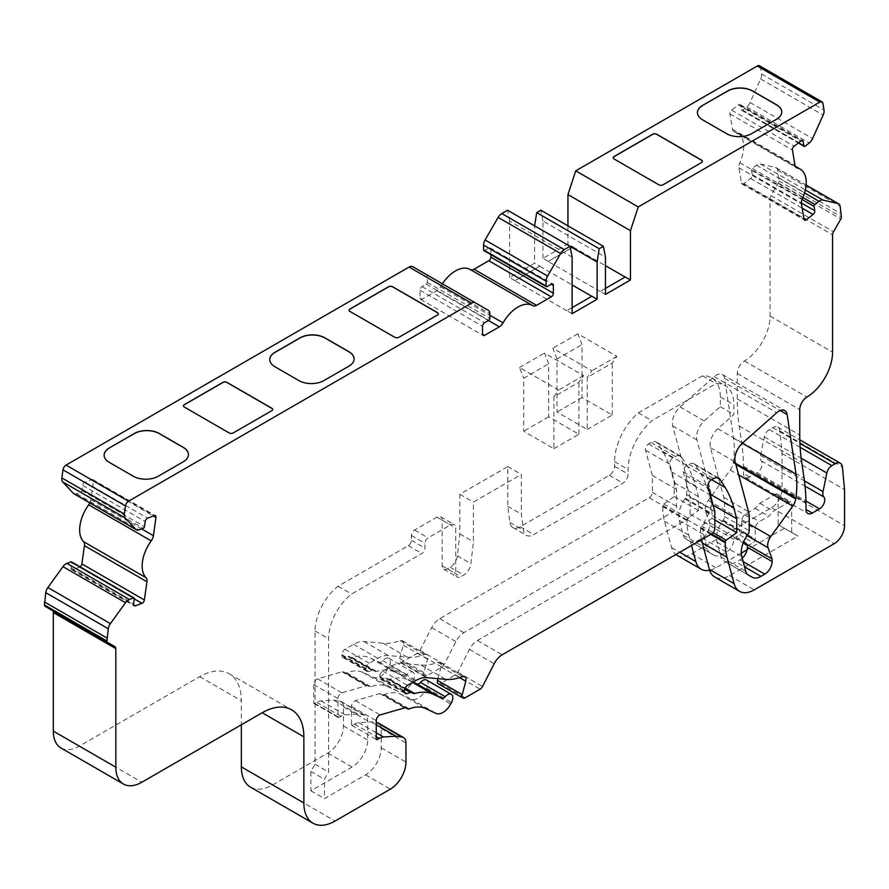 <?xml version="1.0" encoding="UTF-8"?>
<svg xmlns="http://www.w3.org/2000/svg" width="889" height="889" viewBox="0 0 889 889"><rect width="100%" height="100%" fill="white"/><g stroke="black" fill="none" stroke-linecap="round" stroke-linejoin="round"><path stroke-width="0.67" stroke-dasharray="4.45 3.33" d="M548.157 261.344L542.946 258.332L567.949 243.897L573.161 246.909L548.157 261.466L573.161 246.909M605.453 288.403L600.253 291.414L605.453 294.426M514.82 280.591L509.608 277.579L534.611 263.144L539.823 266.155L514.82 280.713L539.823 266.155M572.116 307.661L566.915 310.661L572.116 313.673M570.038 246.309L534.611 225.85L534.611 263.144M539.823 266.278L572.116 284.924M591.918 296.348L566.915 310.661M566.915 310.783L514.82 280.713M509.608 277.579L509.608 221.039L572.116 257.132M573.161 247.031L605.453 265.678M567.949 225.85L567.949 243.897M625.256 277.101L600.253 291.414M600.253 291.536L548.157 261.466M542.946 258.332L542.946 221.039L605.453 257.132M676.996 555.236A29.47 17.013 120 0 0 691.72 553.78L771.63 507.652A14.735 8.501 120 0 0 782.042 489.606L782.042 453.523L779.92 431.021A10.312 5.956 120 0 0 777.819 427.142A10.312 5.956 120 0 0 772.663 427.653L769.374 429.554A7.368 4.256 120 0 0 764.34 436.921L760.528 455.524A8.834 5.101 120 0 0 761.373 460.913A7.368 4.256 -60 0 1 761.629 466.936A7.368 4.256 -60 0 1 757.039 472.77L749.749 476.971A8.834 5.101 -60 0 1 745.326 477.415A8.834 5.101 -60 0 1 743.493 473.37L743.493 466.581A4.423 2.556 -60 0 1 743.471 466.225A220.994 127.594 120 0 0 741.57 442.155L739.17 426.02A220.994 127.594 -60 0 1 737.248 398.905L737.248 373.513A10.312 5.956 -60 0 1 744.426 360.956A36.838 21.269 120 0 0 770.063 316.084L770.063 198.736A4.423 2.556 -60 0 1 770.974 195.658L778.308 182.967A2.945 1.7 120 0 0 778.92 180.912L777.619 170.121A7.368 4.256 120 0 0 776.164 167.743A7.368 4.256 120 0 0 775.475 167.476L760.384 163.987A7.368 4.256 120 0 0 756.495 165.232L752.394 168.443A1.478 0.856 120 0 0 751.549 170.321L752.272 174.644A2.945 1.7 -60 0 1 750.583 178.411L743.915 183.623A2.945 1.7 -60 0 1 742.071 184.012A2.945 1.7 -60 0 1 741.493 183.056L738.937 167.777A7.368 4.256 -60 0 1 739.826 162.72A29.47 17.013 120 0 0 737.614 132.983A29.47 17.013 120 0 0 734.658 131.861A7.368 4.256 -60 0 1 733.925 131.583A7.368 4.256 -60 0 1 732.48 129.205L729.913 113.925A2.945 1.7 -60 0 1 731.614 110.158L738.281 104.958A2.945 1.7 -60 0 1 740.115 104.558A2.945 1.7 -60 0 1 740.693 105.513L741.415 109.836A1.478 0.856 120 0 0 741.704 110.303A1.478 0.856 120 0 0 742.626 110.114L746.727 106.902A7.368 4.256 120 0 0 750.094 102.491L760.651 78.977A7.368 4.256 120 0 0 761.517 73.987L760.384 67.22A4.423 2.556 120 0 0 759.517 65.786M250.509 787.121A44.194 25.514 120 0 0 272.601 784.931L327.819 753.05A22.103 12.757 120 0 0 343.443 725.991L343.443 706.866A11.79 6.801 120 0 0 341.009 701.465A11.79 6.801 120 0 0 339.531 700.965L333.553 700.099L320.985 700.899A14.735 8.501 120 0 0 316.751 702.299L314.795 703.432A1.478 0.856 -60 0 1 314.061 703.499A1.478 0.856 -60 0 1 313.75 702.832L313.75 684.597A4.423 2.556 -60 0 1 317.64 678.852L342.087 671.773A4.423 2.556 -60 0 1 343.543 671.884L345.054 672.762A4.423 2.556 120 0 0 346.777 672.784A44.194 25.514 -60 0 1 362.801 672.362L373.469 677.296A14.735 8.501 120 0 0 388.182 667.906L388.993 666.406A7.368 4.256 120 0 0 388.804 658.238A7.368 4.256 120 0 0 382.737 660.638A4.423 2.556 -60 0 1 379.225 662.149L370.469 658.093A60.408 34.871 120 0 0 352.188 657.438A4.423 2.556 -60 0 1 350.733 657.327L349.399 656.549A4.423 2.556 120 0 0 347.943 656.438L344.254 657.504A4.423 2.556 -60 0 1 342.798 657.393A4.423 2.556 -60 0 1 341.887 655.371L341.887 654.715A4.423 2.556 -60 0 1 345.01 649.292L353.589 644.336A29.47 17.013 -60 0 1 364.012 641.547L383.181 643.258A73.665 42.528 120 0 0 400.106 640.613A5.89 3.4 -60 0 1 402.328 640.669A5.89 3.4 -60 0 1 403.295 645.158L399.717 658.582A4.423 2.556 120 0 0 400.439 661.949A4.423 2.556 120 0 0 402.65 661.727L417.619 653.082A4.423 2.556 120 0 0 420.019 650.415L431.687 627.612A14.735 8.501 -60 0 1 439.677 618.7L649.214 497.729A4.423 2.556 120 0 0 652.337 492.317L652.337 475.471L645.581 450.234A4.423 2.556 -60 0 1 648.592 443.944L651.092 442.511A10.312 5.956 -60 0 1 656.249 442A10.312 5.956 -60 0 1 657.527 443.255L662.638 451.401A147.33 85.066 -60 0 1 671.284 471.759L674.218 482.694L674.218 496.529L663.672 504.119A1.478 0.856 120 0 0 662.761 505.841L662.761 506.652A73.665 42.528 120 0 0 664.528 521.187L671.595 547.568A29.47 17.013 120 0 0 675.896 554.503M60.93 747.96A36.838 21.269 120 0 0 79.354 746.138L199.681 676.662A58.93 34.026 -60 0 1 229.14 673.751A58.93 34.026 -60 0 1 241.352 700.721L241.352 724.779M45.061 606.298L52.384 610.532M80.143 566.849A2.945 1.7 -60 0 1 79.454 567.238L72.787 569.727A2.945 1.7 -60 0 1 71.676 569.705A2.945 1.7 -60 0 1 71.098 567.915L71.82 562.759A1.478 0.856 120 0 0 71.531 561.87M73.865 493.706A7.368 4.256 120 0 0 76.643 493.773L80.743 492.239A1.478 0.856 120 0 0 81.955 490.572L82.677 485.416A2.945 1.7 -60 0 1 85.088 482.071L91.756 479.571A2.945 1.7 -60 0 1 92.867 479.604A2.945 1.7 -60 0 1 93.445 481.382L90.889 499.618A7.368 4.256 -60 0 1 89.833 502.93M442.389 283.791A29.47 17.013 120 0 0 440.555 286.769A7.368 4.256 -60 0 1 436.843 290.725L422.097 299.237A2.945 1.7 -60 0 1 420.63 299.382A2.945 1.7 -60 0 1 420.019 298.026L420.019 290.214A2.945 1.7 -60 0 1 422.097 286.602L426.264 284.202A1.478 0.856 120 0 0 427.309 282.391L427.309 277.579A7.368 4.256 120 0 0 425.787 274.201L412.763 266.689M470.437 269.656A7.368 4.256 -60 0 1 470.359 269.611A7.368 4.256 -60 0 1 470.314 269.589L532.533 305.505M483.872 250.587A1.478 0.856 120 0 0 484.605 250.52L488.772 248.109A2.945 1.7 -60 0 1 490.25 247.964A2.945 1.7 -60 0 1 490.861 249.309L490.861 254.621M509.608 221.039L507.53 210.215M542.946 221.039L540.868 210.215M724.635 378.425A11.79 6.801 120 0 0 722.29 374.48A11.79 6.801 120 0 0 714.245 376.636L680.074 406.94A14.735 8.501 120 0 0 672.706 425.92L686.008 475.571A29.47 17.013 -60 0 1 686.719 481.382L686.719 494.64A4.423 2.556 -60 0 1 685.386 498.373L684.986 498.929A20.625 11.913 120 0 0 679.263 520.387L683.208 535.134A14.735 8.501 120 0 0 685.908 538.967L689.653 541.123A17.68 10.212 120 0 0 698.487 540.256L702.288 538.056A10.312 5.956 120 0 0 709.578 525.432L709.578 522.821L705.555 511.664A10.312 5.956 -60 0 1 708.277 500.463L730.236 470.025A10.312 5.956 120 0 0 733.236 462.858L733.347 462.047A88.4 51.04 120 0 0 733.525 438.121L724.635 378.425L780.209 410.518M743.493 466.581L806.001 502.674M691.52 545.479L688.753 535.178A73.665 42.528 -60 0 1 686.975 520.632L686.975 519.821A1.478 0.856 -60 0 1 687.897 518.098L698.443 510.519L698.443 496.673L695.509 485.738A147.33 85.066 120 0 0 686.864 465.392L681.752 457.246A10.312 5.956 120 0 0 680.474 455.979A10.312 5.956 120 0 0 675.318 456.49L672.817 457.935A4.423 2.556 120 0 0 669.795 464.225L676.562 489.45L676.562 506.297A4.423 2.556 -60 0 1 673.44 511.708L463.891 632.69A14.735 8.501 -60 0 0 455.913 641.591L444.233 664.405A4.423 2.556 -60 0 1 441.844 667.072L426.876 675.718A4.423 2.556 -60 0 1 424.664 675.929A4.423 2.556 -60 0 1 423.942 672.562L427.52 659.149A5.89 3.4 120 0 0 426.553 654.66A5.89 3.4 120 0 0 424.331 654.604A73.665 42.528 -60 0 1 407.395 657.249L388.237 655.537A29.47 17.013 120 0 0 377.814 658.327L369.235 663.283A4.423 2.556 120 0 0 366.101 668.695L366.101 669.361A4.423 2.556 120 0 0 367.024 671.384A4.423 2.556 120 0 0 368.479 671.495L372.158 670.428A4.423 2.556 -60 0 1 373.613 670.539L374.958 671.306A4.423 2.556 120 0 0 376.414 671.417A60.408 34.871 -60 0 1 394.683 672.084L403.439 676.129A4.423 2.556 120 0 0 406.962 674.629A7.368 4.256 -60 0 1 413.018 672.228A7.368 4.256 -60 0 1 413.207 680.396L412.407 681.896A14.735 8.501 -60 0 1 397.694 691.275L387.015 686.341A44.194 25.514 120 0 0 371.002 686.764A4.423 2.556 -60 0 1 369.279 686.741L367.757 685.864A4.423 2.556 120 0 0 366.301 685.752L341.854 692.831A4.423 2.556 120 0 0 337.976 698.576L337.976 716.812A1.478 0.856 120 0 0 338.287 717.49A1.478 0.856 120 0 0 339.02 717.412L340.976 716.29A14.735 8.501 -60 0 1 345.21 714.878L357.767 714.089L363.745 714.945A11.79 6.801 -60 0 1 365.223 715.456A11.79 6.801 -60 0 1 367.668 720.846L367.668 739.97A22.103 12.757 -60 0 1 352.044 767.04L310.894 790.799L310.894 771.43L315.062 764.207L315.062 630.957A39.038 22.536 -60 0 1 338.053 586.251L408.295 545.69A4.423 2.556 120 0 0 411.418 540.279L411.418 535.467A4.423 2.556 -60 0 1 414.552 530.055L436.944 517.12A7.368 4.256 -60 0 1 440.633 516.753A7.368 4.256 -60 0 1 442.155 520.132L442.155 565.837A7.368 4.256 120 0 0 443.678 569.216A7.368 4.256 120 0 0 447.367 568.849L450.156 567.238A10.312 5.956 120 0 0 457.379 555.814L459.869 533.967L459.869 494.262L507.786 466.603L507.786 506.297L509.897 522.388A14.735 8.501 120 0 0 512.842 527.521A14.735 8.501 120 0 0 520.209 526.788L609.365 475.315A7.368 4.256 120 0 0 614.577 466.303L614.577 461.635A44.194 25.514 -60 0 1 638.346 412.874L702.488 375.847A41.994 24.247 -60 0 1 711.622 377.758A41.994 24.247 -60 0 1 720.312 396.983L720.312 406.718L704.288 420.919A14.735 8.501 120 0 0 696.932 439.911L710.233 489.55A29.47 17.013 -60 0 1 710.944 495.373L710.944 508.63A4.423 2.556 -60 0 1 709.611 512.353L709.2 512.909A20.625 11.913 120 0 0 703.477 534.367L707.433 549.113A14.735 8.501 120 0 0 710.133 552.958L713.867 555.114A17.68 10.212 120 0 0 722.713 554.236L726.502 552.047A10.312 5.956 120 0 0 733.803 539.412L733.803 537.678A7.368 4.256 120 0 0 735.948 536.978L739.592 534.867A2.945 1.7 120 0 0 741.67 531.255L741.67 521.032A5.89 3.4 -60 0 1 745.838 513.82L755.217 508.408L759.895 503.296L775.53 494.273A3.678 2.122 -60 0 1 777.375 494.084A3.678 2.122 -60 0 1 778.131 495.773L778.131 524.643L797.933 536.067L729.491 575.583A29.47 17.013 -60 0 1 714.756 577.039M741.282 553.136L715.945 567.771A29.47 17.013 -60 0 1 709.633 570.282M778.131 524.643L784.387 528.255L747.038 549.813M701.543 539.69A73.665 42.528 -60 0 1 700.521 528.455L700.521 527.644A1.478 0.856 -60 0 1 701.432 525.921L711.978 518.331L711.978 504.496L709.055 493.562A147.33 85.066 120 0 0 700.41 473.215L695.298 465.058A10.312 5.956 120 0 0 694.009 463.802A10.312 5.956 120 0 0 688.853 464.314L686.364 465.758A4.423 2.556 120 0 0 683.341 472.037L690.108 497.273L690.108 514.12A4.423 2.556 -60 0 1 686.975 519.532L477.437 640.502A14.735 8.501 -60 0 0 469.459 649.414L457.779 672.217A4.423 2.556 -60 0 1 455.39 674.895L440.422 683.53A4.423 2.556 -60 0 1 438.21 683.752M437.944 678.663L441.066 666.961A5.89 3.4 120 0 0 440.088 662.472A5.89 3.4 120 0 0 437.877 662.416A73.665 42.528 -60 0 1 420.942 665.061L401.772 663.35A29.47 17.013 120 0 0 391.36 666.15L382.77 671.106A4.423 2.556 120 0 0 379.647 676.518L379.647 677.174A4.423 2.556 120 0 0 380.559 679.196A4.423 2.556 120 0 0 382.014 679.307L385.704 678.24A4.423 2.556 -60 0 1 387.159 678.351L388.504 679.129A4.423 2.556 120 0 0 389.96 679.24A60.408 34.871 -60 0 1 408.229 679.896L413.107 682.152M426.564 680.041A7.368 4.256 -60 0 1 426.753 688.219L425.953 689.708A14.735 8.501 -60 0 1 411.24 699.098L400.561 694.165A44.194 25.514 120 0 0 384.548 694.587A4.423 2.556 -60 0 1 382.826 694.565L381.303 693.687A4.423 2.556 120 0 0 379.847 693.576L355.4 700.654A4.423 2.556 120 0 0 351.522 706.399L351.522 724.635A1.478 0.856 120 0 0 351.822 725.313A1.478 0.856 120 0 0 352.566 725.235L354.511 724.113A14.735 8.501 -60 0 1 358.756 722.701L371.313 721.901L376.258 722.624M378.77 723.268A11.79 6.801 -60 0 1 381.214 728.669L381.214 747.793A22.103 12.757 -60 0 1 365.579 774.852L324.429 798.611L324.429 779.253L328.597 772.03L328.597 638.78A39.038 22.536 -60 0 1 351.599 594.063L421.842 553.514A4.423 2.556 120 0 0 424.964 548.102L424.964 543.29A4.423 2.556 -60 0 1 428.087 537.878L450.49 524.943A7.368 4.256 -60 0 1 454.179 524.577A7.368 4.256 -60 0 1 455.701 527.944L455.701 573.661A7.368 4.256 120 0 0 457.224 577.039A7.368 4.256 120 0 0 460.913 576.672L463.702 575.061A10.312 5.956 120 0 0 470.926 563.637L473.415 541.779L473.415 502.085L521.332 474.415L521.332 514.12L523.443 530.211A14.735 8.501 120 0 0 526.388 535.345A14.735 8.501 120 0 0 533.756 534.611L622.911 483.138A7.368 4.256 120 0 0 628.112 474.115L628.112 469.459A44.194 25.514 -60 0 1 651.893 420.697L716.023 383.67A41.994 24.247 -60 0 1 725.157 385.582A41.994 24.247 -60 0 1 733.858 404.806L733.858 414.53L717.834 428.742A14.735 8.501 120 0 0 710.467 447.723L723.768 497.373A29.47 17.013 -60 0 1 724.479 503.185L724.479 516.453A4.423 2.556 -60 0 1 723.146 520.176L722.746 520.732A20.625 11.913 120 0 0 717.023 542.19L720.979 556.936A14.735 8.501 120 0 0 723.668 560.77L727.413 562.937A17.68 10.212 120 0 0 736.259 562.059L744.549 566.849M742.237 558.214A10.312 5.956 120 0 1 740.048 559.87L736.259 562.059M747.338 545.502A7.368 4.256 120 0 0 749.483 544.79L753.127 542.69A2.945 1.7 120 0 0 755.217 539.078L755.217 528.855A5.89 3.4 -60 0 1 759.384 521.632L768.763 516.22L773.441 511.119L789.076 502.085A3.678 2.122 -60 0 1 790.921 501.907A3.678 2.122 -60 0 1 791.677 503.596L791.677 532.467M310.894 771.43L324.429 779.253M315.062 764.207L328.597 772.03M338.053 586.251L351.599 594.063M459.869 533.967L473.415 541.779M507.786 506.297L521.332 514.12M638.346 412.874L651.893 420.697M702.488 375.847L716.023 383.67M755.217 508.408L768.763 516.22M759.895 503.296L773.441 511.119M310.894 790.799L324.429 798.611M784.387 528.255L797.933 536.067M507.786 466.603L521.332 474.415M459.869 494.262L473.415 502.085M733.803 537.678L743.137 543.068M720.312 406.718L733.858 414.53M723.668 560.77L748.416 575.061M727.413 562.937L752.161 577.217L727.413 562.937M711.978 518.331L714.845 519.987M711.978 504.496L713.134 505.152M690.108 497.273L714.845 511.564M387.159 678.351L404.873 688.586L387.159 678.351M388.504 679.129L413.241 693.409L388.504 679.129M382.826 694.565L406.051 707.977L382.826 694.565M371.313 721.901L376.258 724.768M333.553 700.099L357.767 714.089M343.543 671.884L367.757 685.864L343.543 671.884M345.054 672.762L369.279 686.741L345.054 672.762M350.733 657.327L374.958 671.306L350.733 657.327M349.399 656.549L373.613 670.539L349.399 656.549M652.337 475.471L676.562 489.45M674.218 482.694L698.443 496.673M674.218 496.529L698.443 510.519M782.042 453.523L844.55 489.606M778.92 177.9L841.427 213.982M425.787 274.201L488.294 310.294M709.578 522.821L743.426 542.357M689.653 541.123L713.867 555.114L689.653 541.123M685.908 538.967L710.133 552.958L685.908 538.967M781.753 112.081A17.68 10.212 180 0 1 781.753 112.147A17.68 10.212 180 0 1 776.575 119.359L751.572 133.795A17.68 10.212 180 0 1 726.569 133.795L702.61 119.959A17.68 10.212 180 0 1 697.432 112.747A17.68 10.212 180 0 1 697.432 112.681M702.432 161.398A2.945 1.7 180 0 1 702.432 161.465A2.945 1.7 180 0 1 701.565 162.665L663.016 184.923A2.945 1.7 180 0 1 658.849 184.923L614.055 159.053A2.945 1.7 180 0 1 613.188 157.853A2.945 1.7 180 0 1 613.199 157.798M438.321 313.884A2.945 1.7 180 0 1 438.333 313.939A2.945 1.7 180 0 1 437.466 315.151L398.917 337.398A2.945 1.7 180 0 1 394.749 337.398L349.955 311.539A2.945 1.7 180 0 1 349.088 310.339A2.945 1.7 180 0 1 349.088 310.272M354.089 358.989A17.68 10.212 180 0 1 354.089 359.056A17.68 10.212 180 0 1 348.91 366.268L323.907 380.703A17.68 10.212 180 0 1 298.904 380.703L274.945 366.868A17.68 10.212 180 0 1 269.767 359.656A17.68 10.212 180 0 1 269.767 359.589M272.679 409.518A2.945 1.7 180 0 1 272.679 409.573A2.945 1.7 180 0 1 271.823 410.785L233.274 433.032A2.945 1.7 180 0 1 229.106 433.032L184.312 407.173A2.945 1.7 180 0 1 183.445 405.973A2.945 1.7 180 0 1 183.445 405.906M188.446 454.623A17.68 10.212 180 0 1 188.446 454.69A17.68 10.212 180 0 1 183.267 461.902L158.264 476.337A17.68 10.212 180 0 1 133.261 476.337L109.303 462.502A17.68 10.212 180 0 1 104.124 455.29A17.68 10.212 180 0 1 104.124 455.224M587.229 429.454L612.232 415.019L582.017 397.583L582.017 344.565L577.85 333.82L616.922 356.378L612.232 363.045L587.229 377.481L587.229 429.454L557.014 412.018L557.014 359L582.017 344.565M582.017 397.583L557.014 412.018M612.232 415.019L612.232 363.045M557.014 359L552.847 348.255L591.918 370.813L587.229 377.481M616.922 356.378L591.918 370.813M577.85 333.82L552.847 348.255M553.891 448.701L578.895 434.265L548.68 416.83L548.68 363.812L544.513 353.066L583.584 375.625L578.895 382.292L553.891 396.727L553.891 448.701L523.677 431.265L523.677 378.247L548.68 363.812M548.68 416.83L523.677 431.265M578.895 434.265L578.895 382.292M553.891 396.727L558.581 390.06L519.509 367.501L523.677 378.247M583.584 375.625L558.581 390.06M519.509 367.501L544.513 353.066M769.374 429.554L800.133 447.311M772.663 427.653L799.922 443.389M764.34 436.921L801.133 458.168M760.528 455.524L804.445 480.871M761.373 460.913L805.067 486.139M757.039 472.77L805.956 501.007M749.749 476.971L743.493 473.37M743.471 466.225L805.979 502.307M741.57 442.155L804.078 478.249M91.756 479.571L154.264 515.664M85.088 482.071L147.596 518.154M93.445 481.382L153.386 515.987M90.889 499.618L141.651 528.933M490.861 249.309L488.772 248.109M440.555 286.769L489.817 315.217M743.915 183.623L803.845 218.227M741.493 183.056L804 219.15M738.937 167.777L801.445 203.87M739.826 162.72L802.334 198.803M734.658 131.861L795.822 167.165M732.48 129.205L794.988 165.298M729.913 113.925L792.421 150.008M731.614 110.158L794.121 146.252M457.779 672.217L482.527 686.508M469.459 649.414L494.195 663.694M455.39 674.895L480.127 689.175M440.422 683.53L465.158 697.821M441.066 666.961L459.657 677.707M426.753 688.219L451.501 702.499M425.953 689.708L450.69 703.999M411.24 699.098L435.977 713.378M400.561 694.165L425.309 708.444M315.062 630.957L328.597 638.78M408.295 545.69L421.842 553.514M411.418 540.279L424.964 548.102M411.418 535.467L424.964 543.29M414.552 530.055L428.087 537.878M436.944 517.12L450.49 524.943M442.155 520.132L455.701 527.944M442.155 565.837L455.701 573.661M447.367 568.849L460.913 576.672M450.156 567.238L463.702 575.061M457.379 555.814L470.926 563.637M509.897 522.388L523.443 530.211M520.209 526.788L533.756 534.611M609.365 475.315L622.911 483.138M614.577 466.303L628.112 474.115M614.577 461.635L628.112 469.459M735.948 536.978L749.483 544.79M739.592 534.867L753.127 542.69M741.67 531.255L755.217 539.078M741.67 521.032L755.217 528.855M745.838 513.82L759.384 521.632M775.53 494.273L789.076 502.085M778.131 495.773L791.677 503.596M720.312 396.983L733.858 404.806M710.467 447.723L735.214 462.013M717.834 428.742L742.582 443.022M723.768 497.373L748.516 511.653M724.479 503.185L749.227 517.476M724.479 516.453L749.227 530.733M723.146 520.176L747.893 534.456M722.746 520.732L747.493 535.011M717.023 542.19L741.77 556.481M720.979 556.936L745.715 571.216M740.048 559.87L743.16 561.659M729.491 575.583L754.228 589.874M700.521 528.455L710.767 534.367M700.521 527.644L711.467 533.956M701.432 525.921L713.1 532.655M709.055 493.562L710.2 494.217M700.41 473.215L711.667 479.716M695.298 465.058L717.023 477.604M688.853 464.314L713.6 478.593M686.364 465.758L711.1 480.038M683.341 472.037L708.089 486.327M690.108 514.12L714.845 528.399M686.975 519.532L711.722 533.811M477.437 640.502L502.185 654.793M437.877 662.416L462.613 676.707M420.942 665.061L445.689 679.352M401.772 663.35L426.52 677.64M391.36 666.15L416.096 680.429M382.77 671.106L407.518 685.386M379.647 676.518L404.395 690.797M379.647 677.174L404.395 691.464M382.014 679.307L404.484 692.287M385.704 678.24L404.662 689.186M389.96 679.24L405.151 688.008M408.229 679.896L412.629 682.441M384.548 694.587L409.284 708.866M379.847 693.576L404.595 707.866M355.4 700.654L380.148 714.934M351.522 706.399L376.258 720.679M351.522 724.635L352.566 725.235M354.511 724.113L376.258 736.659M358.756 722.701L376.258 732.814M381.214 728.669L405.951 742.948M381.214 747.793L405.951 762.073M365.579 774.852L390.327 789.143M76.643 493.773L139.151 529.866M80.743 492.239L143.251 528.333M81.955 490.572L144.463 526.655M82.677 485.416L145.185 521.499M79.454 567.238L134.317 598.908M72.787 569.727L133.606 604.842M71.098 567.915L133.606 604.009M71.82 562.759L134.328 598.853M79.354 746.138L141.862 782.22M199.681 676.662L241.352 700.721M272.601 784.931L335.109 821.025M327.819 753.05L352.044 767.04M343.443 725.991L367.668 739.97M343.443 706.866L367.668 720.846M339.531 700.965L363.745 714.945M320.985 700.899L345.21 714.878M316.751 702.299L340.976 716.29M314.795 703.432L339.02 717.412M313.75 702.832L337.976 716.812M313.75 684.597L337.976 698.576M317.64 678.852L341.854 692.831M342.087 671.773L366.301 685.752M346.777 672.784L371.002 686.764M362.801 672.362L387.015 686.341M373.469 677.296L397.694 691.275M388.182 667.906L412.407 681.896M388.993 666.406L413.207 680.396M382.737 660.638L406.962 674.629M379.225 662.149L403.439 676.129M370.469 658.093L394.683 672.084M352.188 657.438L376.414 671.417M347.943 656.438L372.158 670.428M344.254 657.504L368.479 671.495M341.887 655.371L366.101 669.361M341.887 654.715L366.101 668.695M345.01 649.292L369.235 663.283M353.589 644.336L377.814 658.327M364.012 641.547L388.237 655.537M383.181 643.258L407.395 657.249M400.106 640.613L424.331 654.604M403.295 645.158L427.52 659.149M399.717 658.582L423.942 672.562M402.65 661.727L426.876 675.718M417.619 653.082L441.844 667.072M420.019 650.415L444.233 664.405M431.687 627.612L455.913 641.591M439.677 618.7L463.891 632.69M649.214 497.729L673.44 511.708M652.337 492.317L676.562 506.297M645.581 450.234L669.795 464.225M648.592 443.944L672.817 457.935M651.092 442.511L675.318 456.49M657.527 443.255L681.752 457.246M662.638 451.401L686.864 465.392M671.284 471.759L695.509 485.738M663.672 504.119L687.897 518.098M662.761 505.841L686.975 519.821M662.761 506.652L686.975 520.632M664.528 521.187L688.753 535.178M671.595 547.568L679.752 552.269M691.72 553.78L715.945 567.771M771.63 507.652L834.138 543.746M782.042 489.606L844.55 525.699M779.92 431.021L842.428 467.114M739.17 426.02L801.678 462.113M737.248 398.905L799.756 434.999M737.248 373.513L799.756 409.607M744.426 360.956L806.934 397.039M770.063 316.084L832.571 352.166M770.063 198.736L832.571 234.829M770.974 195.658L833.482 231.751M778.308 182.967L840.816 219.05M778.92 180.912L841.427 217.005M777.619 170.121L840.127 206.204M775.475 167.476L806.112 185.168M760.384 163.987L805.356 189.946M756.495 165.232L804.556 192.98M752.394 168.443L802.878 197.591M751.549 170.321L802.056 199.48M752.272 174.644L801.367 202.992M750.583 178.411L802.167 208.193M738.281 104.958L800.789 141.04M740.693 105.513L801.511 140.629M741.415 109.836L798.522 142.807M742.626 110.114L805.134 146.196M746.727 106.902L809.234 142.996M750.094 102.491L812.602 138.573M760.651 78.977L823.158 115.059M761.517 73.987L824.025 110.069M760.384 67.22L822.892 103.302M484.605 250.52L547.113 286.602M436.843 290.725L488.405 320.496M422.097 299.237L420.019 298.026M420.019 290.214L482.527 326.296M422.097 286.602L484.605 322.696M426.264 284.202L488.772 320.284M427.309 282.391L489.817 318.484M427.309 277.579L489.817 313.661M733.525 438.121L742.359 443.222M733.347 462.047L735.57 463.336M733.236 462.858L735.848 464.369M730.236 470.025L738.67 474.904M708.277 500.463L749.227 524.11M705.555 511.664L747.06 535.634M709.578 525.432L733.803 539.412M702.288 538.056L726.502 552.047M698.487 540.256L722.713 554.236M683.208 535.134L707.433 549.113M679.263 520.387L703.477 534.367M684.986 498.929L709.2 512.909M685.386 498.373L709.611 512.353M686.719 494.64L710.944 508.63M686.719 481.382L710.944 495.373M686.008 475.571L710.233 489.55M672.706 425.92L696.932 439.911M680.074 406.94L704.288 420.919M714.245 376.636L776.753 412.718M745.326 477.415L807.834 513.498M92.867 479.604L155.375 515.687M742.071 184.012L804.578 220.094M733.925 131.583L796.433 167.665M440.633 516.753L454.179 524.577M443.678 569.216L457.224 577.039M512.842 527.521L526.388 535.345M777.375 494.084L790.921 501.907M711.622 377.758L725.157 385.582M694.009 463.802L718.756 478.082M440.088 662.472L464.836 676.762M380.559 679.196L405.306 693.487M351.822 725.313L376.569 739.592M71.676 569.705L134.183 605.787M229.14 673.751L291.648 709.833M341.009 701.465L365.223 715.456M314.061 703.499L338.287 717.49M388.804 658.238L413.018 672.228M342.798 657.393L367.024 671.384M402.328 640.669L426.553 654.66M400.439 661.949L424.664 675.929M656.249 442L680.474 455.979M777.819 427.142L799.811 439.833M776.164 167.743L806.123 185.034M737.614 132.983L795.255 166.265M740.115 104.558L802.623 140.651M741.704 110.303L798.3 142.985M490.25 247.964L552.758 284.047M420.63 299.382L483.138 335.464M722.29 374.48L784.798 410.562"/><path stroke-width="1.33" d="M605.453 288.403L625.256 276.979L630.457 279.991L605.453 294.426L605.453 257.132L603.375 246.309L599.208 248.709L597.119 261.944L597.119 299.237L572.116 313.673L572.116 257.132L570.038 246.309L597.119 261.944M572.116 307.661L591.918 296.226L597.119 299.237M488.405 320.496L499.351 326.819L484.605 335.32A2.945 1.7 120 0 1 483.138 335.464A2.945 1.7 120 0 1 482.527 334.12L482.527 326.296A2.945 1.7 -60 0 1 484.605 322.696L488.772 320.284A1.478 0.856 120 0 0 489.817 318.484L489.817 313.661A7.368 4.256 120 0 0 488.294 310.294L412.763 266.689A7.368 4.256 120 0 0 409.084 267.056L66.064 465.091A4.423 2.556 120 0 0 62.986 469.848L61.852 477.926A7.368 4.256 120 0 0 62.719 481.927L73.276 493.239A7.368 4.256 120 0 0 73.865 493.706L136.373 529.8A7.368 4.256 120 0 0 139.151 529.866L143.251 528.333A1.478 0.856 120 0 0 144.463 526.655L145.185 521.499A2.945 1.7 -60 0 1 147.596 518.154L154.264 515.664A2.945 1.7 120 0 1 155.375 515.687A2.945 1.7 120 0 1 155.953 517.476L153.397 535.711A7.368 4.256 120 0 1 151.208 540.89A29.47 17.013 120 0 0 146.04 577.717A7.368 4.256 120 0 1 146.941 581.739L144.374 599.975A2.945 1.7 120 0 1 141.962 603.32L135.295 605.82A2.945 1.7 -60 0 1 134.183 605.787A2.945 1.7 -60 0 1 133.606 604.009L134.328 598.853A1.478 0.856 120 0 0 134.039 597.953A1.478 0.856 120 0 0 133.483 597.941L129.383 599.475A7.368 4.256 120 0 0 125.482 602.72L110.403 623.622A7.368 4.256 120 0 0 108.258 628.745L106.958 641.047A2.945 1.7 120 0 0 107.569 642.391L114.892 646.625A4.423 2.556 -60 0 1 115.814 648.648L115.814 767.185A36.838 21.269 120 0 0 123.438 784.042A36.838 21.269 120 0 0 141.862 782.22L262.188 712.756A58.93 34.026 -60 0 1 291.648 709.833A58.93 34.026 -60 0 1 303.86 736.814L303.86 802.978A44.194 25.514 120 0 0 313.017 823.214A44.194 25.514 120 0 0 335.109 821.025L390.327 789.143A22.103 12.757 120 0 0 405.951 762.073L405.951 742.948A11.79 6.801 120 0 0 403.517 737.559A11.79 6.801 120 0 0 402.039 737.059L396.061 736.192L383.492 736.981A14.735 8.501 120 0 0 379.259 738.392L377.303 739.515A1.478 0.856 -60 0 1 376.569 739.592A1.478 0.856 -60 0 1 376.258 738.915L376.258 720.679A4.423 2.556 -60 0 1 380.148 714.934L404.595 707.866A4.423 2.556 -60 0 1 406.051 707.977L407.562 708.855A4.423 2.556 120 0 0 409.284 708.866A44.194 25.514 -60 0 1 425.309 708.444L435.977 713.378A14.735 8.501 120 0 0 450.69 703.999L451.501 702.499A7.368 4.256 120 0 0 451.312 694.331A7.368 4.256 120 0 0 445.245 696.732A4.423 2.556 -60 0 1 441.733 698.232L432.976 694.187A60.408 34.871 120 0 0 414.696 693.52A4.423 2.556 -60 0 1 413.241 693.409L411.907 692.642A4.423 2.556 120 0 0 410.451 692.531L406.762 693.598A4.423 2.556 -60 0 1 405.306 693.487A4.423 2.556 -60 0 1 404.395 691.464L404.395 690.797A4.423 2.556 -60 0 1 407.518 685.386L416.096 680.429A29.47 17.013 -60 0 1 426.52 677.64L445.689 679.352A73.665 42.528 120 0 0 462.613 676.707A5.89 3.4 -60 0 1 464.836 676.762A5.89 3.4 -60 0 1 465.803 681.252L462.224 694.665A4.423 2.556 120 0 0 462.947 698.032A4.423 2.556 120 0 0 465.158 697.821L480.127 689.175A4.423 2.556 120 0 0 482.527 686.508L494.195 663.694A14.735 8.501 -60 0 1 502.185 654.793L711.722 533.811A4.423 2.556 120 0 0 714.845 528.399L714.845 511.564L708.089 486.327A4.423 2.556 -60 0 1 711.1 480.038L713.6 478.593A10.312 5.956 -60 0 1 718.756 478.082A10.312 5.956 -60 0 1 720.034 479.349L725.146 487.494A147.33 85.066 -60 0 1 733.792 507.841L736.725 518.776L736.725 532.622L726.18 540.201A1.478 0.856 120 0 0 725.268 541.923L725.268 542.735A73.665 42.528 120 0 0 727.035 557.281L734.103 583.662A29.47 17.013 120 0 0 739.504 591.329A29.47 17.013 120 0 0 754.228 589.874L834.138 543.746A14.735 8.501 120 0 0 844.55 525.699L844.55 489.606L842.428 467.114A10.312 5.956 120 0 0 840.327 463.236A10.312 5.956 120 0 0 835.171 463.747L831.882 465.647A7.368 4.256 120 0 0 826.848 473.004L823.036 491.606A8.834 5.101 120 0 0 823.881 496.995A7.368 4.256 120 0 1 824.136 503.03A7.368 4.256 120 0 1 819.547 508.852L812.257 513.064A8.834 5.101 120 0 1 807.834 513.498A8.834 5.101 120 0 1 806.001 509.453L812.257 513.064M412.763 266.689L475.271 302.782A7.368 4.256 120 0 0 471.592 303.138L128.572 501.185A4.423 2.556 120 0 0 125.493 505.941L124.36 514.02A7.368 4.256 120 0 0 125.227 518.009L135.784 529.333A7.368 4.256 120 0 0 136.373 529.8M323.907 380.581A17.68 10.212 180 0 1 298.904 380.581L274.945 366.757A17.68 10.212 180 0 1 269.767 359.534A17.68 10.212 180 0 1 274.945 352.322L299.949 337.876A17.68 10.212 180 0 1 324.952 337.876L348.91 351.711A17.68 10.212 180 0 1 354.089 358.934A17.68 10.212 180 0 1 348.91 366.146L323.907 380.581M109.303 447.956L134.306 433.521A17.68 10.212 180 0 1 159.309 433.521L183.267 447.345A17.68 10.212 180 0 1 188.446 454.568A17.68 10.212 180 0 1 183.267 461.78L158.264 476.215A17.68 10.212 180 0 1 133.261 476.215L109.303 462.391A17.68 10.212 180 0 1 104.124 455.168A17.68 10.212 180 0 1 109.303 447.956L134.306 433.632A17.68 10.212 180 0 1 159.309 433.632L183.267 447.467A17.68 10.212 180 0 1 188.446 454.623M184.312 407.051A2.945 1.7 180 0 1 183.445 405.851A2.945 1.7 180 0 1 184.312 404.639L222.85 382.392A2.945 1.7 180 0 1 227.017 382.392L271.823 408.251A2.945 1.7 180 0 1 272.679 409.451A2.945 1.7 180 0 1 271.823 410.662L233.274 432.91A2.945 1.7 180 0 1 229.106 432.91L184.312 407.051M349.955 311.417A2.945 1.7 180 0 1 349.088 310.217A2.945 1.7 180 0 1 349.955 309.005L388.504 286.758A2.945 1.7 180 0 1 392.671 286.758L437.466 312.617A2.945 1.7 180 0 1 438.333 313.817A2.945 1.7 180 0 1 437.466 315.028L398.917 337.275A2.945 1.7 180 0 1 394.749 337.275L349.955 311.417M806.001 509.453L806.001 502.674A4.423 2.556 120 0 1 805.979 502.307A220.994 127.594 120 0 0 804.078 478.249L801.678 462.113A220.994 127.594 -60 0 1 799.756 434.999L799.756 409.607A10.312 5.956 -60 0 1 806.934 397.039A36.838 21.269 120 0 0 832.571 352.166L832.571 234.829A4.423 2.556 -60 0 1 833.482 231.751L840.816 219.05A2.945 1.7 120 0 0 841.427 217.005L840.127 206.204A7.368 4.256 120 0 0 838.671 203.837A7.368 4.256 120 0 0 837.983 203.559L822.892 200.069A7.368 4.256 120 0 0 819.002 201.325L814.902 204.537A1.478 0.856 120 0 0 814.057 206.415L814.78 210.737A2.945 1.7 -60 0 1 813.091 214.493L806.423 219.705A2.945 1.7 120 0 1 804.578 220.094A2.945 1.7 120 0 1 804 219.15L801.445 203.87A7.368 4.256 120 0 1 802.334 198.803A29.47 17.013 120 0 0 800.122 169.077A29.47 17.013 120 0 0 797.166 167.954A7.368 4.256 120 0 1 796.433 167.665A7.368 4.256 120 0 1 794.988 165.298L792.421 150.008A2.945 1.7 120 0 1 794.121 146.252L800.789 141.04A2.945 1.7 -60 0 1 802.623 140.651A2.945 1.7 -60 0 1 803.2 141.595L803.923 145.918A1.478 0.856 120 0 0 804.212 146.396A1.478 0.856 120 0 0 805.134 146.196L809.234 142.996A7.368 4.256 120 0 0 812.602 138.573L823.158 115.059A7.368 4.256 120 0 0 824.025 110.069L822.892 103.302A4.423 2.556 120 0 0 822.025 101.879L759.517 65.786A4.423 2.556 120 0 0 757.306 66.008L575.728 170.844L638.235 206.926L630.457 230.662L630.457 279.991M822.025 101.879A4.423 2.556 120 0 0 819.814 102.102L638.235 206.926M614.055 158.942A2.945 1.7 180 0 1 613.188 157.731A2.945 1.7 180 0 1 614.055 156.531L652.604 134.272A2.945 1.7 180 0 1 656.771 134.272L701.565 160.142A2.945 1.7 180 0 1 702.432 161.342A2.945 1.7 180 0 1 701.565 162.543L663.016 184.801A2.945 1.7 180 0 1 658.849 184.801L614.055 158.942M702.61 105.402L727.613 90.967A17.68 10.212 180 0 1 752.616 90.967L776.575 104.802A17.68 10.212 180 0 1 781.753 112.025A17.68 10.212 180 0 1 776.575 119.237L751.572 133.672A17.68 10.212 180 0 1 726.569 133.672L702.61 119.837A17.68 10.212 180 0 1 697.432 112.625A17.68 10.212 180 0 1 702.61 105.402L727.613 91.089A17.68 10.212 180 0 1 752.616 91.089L776.575 104.924A17.68 10.212 180 0 1 781.753 112.081M572.116 284.924L591.807 296.293M605.453 265.678L625.145 277.046M575.728 170.844L567.949 194.58L630.457 230.662M567.949 194.58L567.949 225.85M675.896 554.503A29.47 17.013 120 0 0 676.996 555.236L701.21 569.227A29.47 17.013 -60 0 1 695.82 561.548L691.52 545.479M241.352 724.779L241.352 766.885A44.194 25.514 120 0 0 250.509 787.121L313.017 823.214M52.384 610.532L114.892 646.625L52.384 610.532A4.423 2.556 -60 0 1 53.307 612.554L53.307 731.102A36.838 21.269 120 0 0 60.93 747.96L123.438 784.042M134.039 597.953L71.531 561.87A1.478 0.856 120 0 0 70.976 561.859L66.875 563.393A7.368 4.256 120 0 0 62.975 566.637L47.895 587.54A7.368 4.256 120 0 0 45.75 592.652L44.45 604.953A2.945 1.7 120 0 0 45.061 606.298L107.569 642.391M89.833 502.93A7.368 4.256 -60 0 1 88.7 504.796A29.47 17.013 120 0 0 83.533 541.623A7.368 4.256 -60 0 1 84.433 545.657L81.866 563.893A2.945 1.7 -60 0 1 80.143 566.849M532.533 305.505L470.314 269.589A29.47 17.013 120 0 0 470.17 269.5A29.47 17.013 120 0 0 442.389 283.791M490.861 254.621L490.861 257.132A2.945 1.7 -60 0 1 488.772 260.744L474.037 269.245A7.368 4.256 -60 0 1 470.437 269.656M501.796 213.527L564.304 249.609L570.038 246.309L507.53 210.215L501.796 213.527A7.368 4.256 120 0 0 498.118 217.416L485.094 239.963A7.368 4.256 120 0 0 483.572 245.097L483.572 249.909A1.478 0.856 120 0 0 483.872 250.587L546.379 286.68A1.478 0.856 120 0 0 547.113 286.602L551.28 284.202A2.945 1.7 -60 0 1 552.758 284.047A2.945 1.7 -60 0 1 553.369 285.402L553.369 293.214A2.945 1.7 120 0 1 551.28 296.826L536.545 305.338A7.368 4.256 120 0 1 532.867 305.705A29.47 17.013 120 0 0 532.678 305.594A29.47 17.013 120 0 0 503.063 322.863A7.368 4.256 120 0 1 499.351 326.819M603.375 246.309L540.868 210.215L536.7 212.627L534.611 225.85M564.304 249.609A7.368 4.256 120 0 0 560.626 253.498L547.602 276.057A7.368 4.256 120 0 0 546.079 281.191L546.079 286.002A1.478 0.856 120 0 0 546.379 286.68M787.143 414.518A11.79 6.801 120 0 0 784.798 410.562A11.79 6.801 120 0 0 776.753 412.718L742.582 443.022A14.735 8.501 120 0 0 735.214 462.013L748.516 511.653A29.47 17.013 -60 0 1 749.227 517.476L749.227 530.733A4.423 2.556 -60 0 1 747.893 534.456L747.493 535.011A20.625 11.913 120 0 0 741.77 556.481L745.715 571.216A14.735 8.501 120 0 0 748.416 575.061L752.161 577.217A17.68 10.212 120 0 0 760.995 576.339L764.796 574.15A10.312 5.956 120 0 0 772.085 561.515L772.085 558.903L768.063 547.757A10.312 5.956 -60 0 1 770.785 536.556L792.744 506.119A10.312 5.956 120 0 0 795.744 498.951L795.855 498.14A88.4 51.04 120 0 0 796.033 474.204L787.143 414.518L780.209 410.518M709.633 570.282A29.47 17.013 -60 0 1 701.21 569.227M747.038 549.813L741.282 553.136M462.947 698.032L438.21 683.752A4.423 2.556 -60 0 1 437.477 680.385L437.944 678.663M413.107 682.152L416.985 683.952A4.423 2.556 120 0 0 420.508 682.441A7.368 4.256 -60 0 1 426.564 680.041L451.312 694.331M376.258 722.624L377.292 722.768A11.79 6.801 -60 0 1 378.77 723.268L403.517 737.559M742.237 558.214A10.312 5.956 120 0 0 747.338 547.235L747.338 545.502L743.137 543.068M739.504 591.329L714.756 577.039A29.47 17.013 -60 0 1 709.366 569.371L702.299 542.99A73.665 42.528 -60 0 1 701.543 539.69M714.845 519.987L736.725 532.622M713.134 505.152L736.725 518.776M404.873 688.586L411.907 692.642L404.873 688.586M406.04 707.966L407.562 708.855L406.04 707.966M376.258 724.768L396.061 736.192M44.45 601.942L106.958 638.024M536.7 212.627L599.208 248.709M743.426 542.357L772.085 558.903M697.432 112.681A17.68 10.212 180 0 1 702.61 105.524M613.199 157.798A2.945 1.7 180 0 1 614.055 156.653L652.604 134.395A2.945 1.7 180 0 1 656.771 134.395L701.565 160.264A2.945 1.7 180 0 1 702.432 161.398M349.088 310.272A2.945 1.7 180 0 1 349.955 309.128L388.504 286.88A2.945 1.7 180 0 1 392.671 286.88L437.466 312.739A2.945 1.7 180 0 1 438.321 313.884M269.767 359.589A17.68 10.212 180 0 1 274.945 352.433L299.949 337.998A17.68 10.212 180 0 1 324.952 337.998L348.91 351.833A17.68 10.212 180 0 1 354.089 358.989M183.445 405.906A2.945 1.7 180 0 1 184.312 404.762L222.85 382.514A2.945 1.7 180 0 1 227.017 382.514L271.823 408.373A2.945 1.7 180 0 1 272.679 409.518M104.124 455.224A17.68 10.212 180 0 1 109.303 448.067M66.064 465.091L128.572 501.185M409.084 267.056L471.592 303.138M757.306 66.008L819.814 102.102M800.133 447.311L831.882 465.647M799.922 443.389L835.171 463.747M801.133 458.168L826.848 473.004M804.445 480.871L823.036 491.606M805.067 486.139L823.881 496.995M805.956 501.007L819.547 508.852M153.386 515.987L155.953 517.476M141.651 528.933L153.397 535.711M88.7 504.796L151.208 540.89M83.533 541.623L146.04 577.717M490.861 257.132L553.369 293.214M551.28 284.202L553.369 285.402M489.817 315.217L503.063 322.863M803.845 218.227L806.423 219.705M795.822 167.165L797.166 167.954M437.477 680.385L462.224 694.665M459.657 677.707L465.803 681.252M420.508 682.441L445.245 696.732M744.549 566.849L760.995 576.339M743.16 561.659L764.796 574.15M747.338 547.235L772.085 561.515M709.366 569.371L734.103 583.662M702.299 542.99L727.035 557.281M710.767 534.367L725.268 542.735M711.467 533.956L725.268 541.923M713.1 532.655L726.18 540.201M710.2 494.217L733.792 507.841M711.667 479.716L725.146 487.494M717.023 477.604L720.034 479.349M404.484 692.287L406.762 693.598M404.662 689.186L410.451 692.531M405.151 688.008L414.696 693.52M412.629 682.441L432.976 694.187M416.985 683.952L441.733 698.232M376.258 738.915L377.303 739.515M376.258 736.659L379.259 738.392M376.258 732.814L383.492 736.981M377.292 722.768L402.039 737.059M62.986 469.848L125.493 505.941M61.852 477.926L124.36 514.02M62.719 481.927L125.227 518.009M73.276 493.239L135.784 529.333M84.433 545.657L146.941 581.739M81.866 563.893L144.374 599.975M134.317 598.908L141.962 603.32M133.606 604.842L135.295 605.82M70.976 561.859L133.483 597.941M66.875 563.393L129.383 599.475M62.975 566.637L125.482 602.72M47.895 587.54L110.403 623.622M45.75 592.652L108.258 628.745M44.45 604.953L106.958 641.047M53.307 612.554L115.814 648.648M53.307 731.102L115.814 767.185M262.188 712.756L303.86 736.814M241.352 766.885L303.86 802.978M679.752 552.269L695.82 561.548M806.112 185.168L837.983 203.559M805.356 189.946L822.892 200.069M804.556 192.98L819.002 201.325M802.878 197.591L814.902 204.537M802.056 199.48L814.057 206.415M801.367 202.992L814.78 210.737M802.167 208.193L813.091 214.493M801.511 140.629L803.2 141.595M798.522 142.807L803.923 145.918M498.118 217.416L560.626 253.498M485.094 239.963L547.602 276.057M483.572 245.097L546.079 281.191M483.572 249.909L546.079 286.002M488.772 260.744L551.28 296.826M474.037 269.245L536.545 305.338M482.527 334.12L484.605 335.32M742.359 443.222L796.033 474.204M735.57 463.336L795.855 498.14M735.848 464.369L795.744 498.951M738.67 474.904L792.744 506.119M749.227 524.11L770.785 536.556M747.06 535.634L768.063 547.757M470.17 269.5L532.678 305.594M799.811 439.833L840.327 463.236M806.123 185.034L838.671 203.837M795.255 166.265L800.122 169.077M798.3 142.985L804.212 146.396"/></g></svg>
